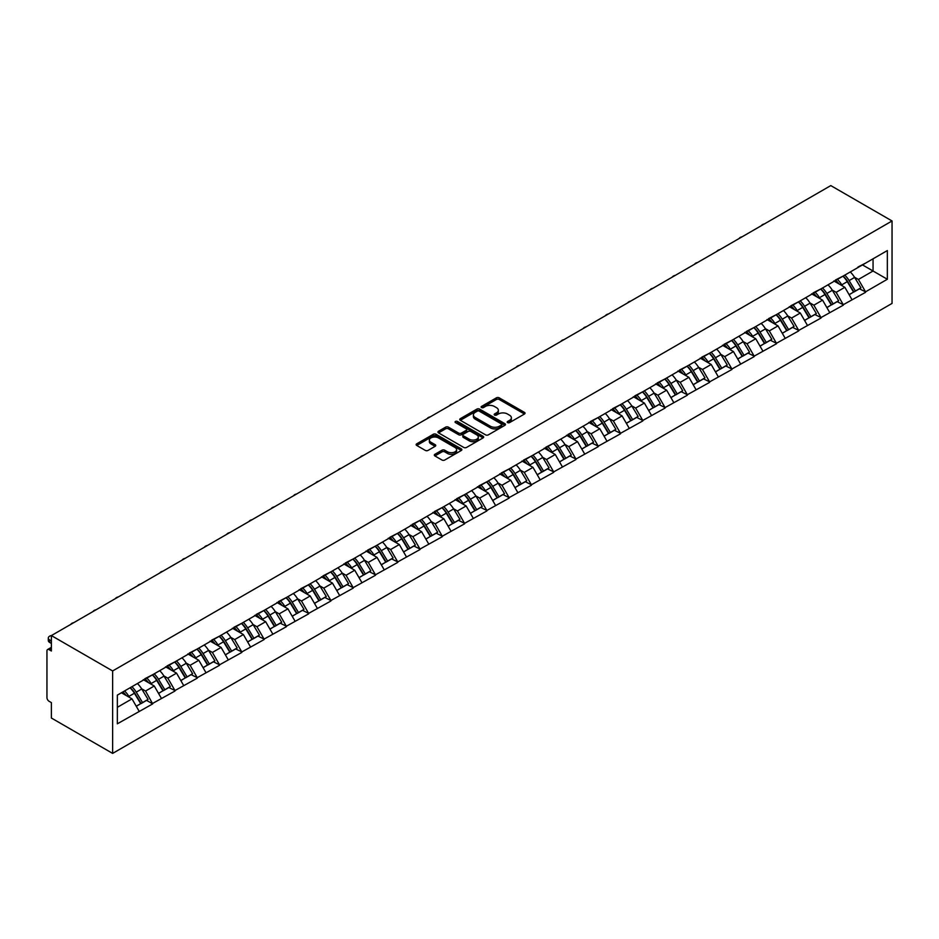<?xml version="1.0" encoding="UTF-8"?>
<svg xmlns="http://www.w3.org/2000/svg" width="939" height="939" viewBox="0 0 939 939"><rect width="100%" height="100%" fill="white"/><g stroke="black" fill="none" stroke-linecap="round" stroke-linejoin="round"><path stroke-width="1.41" d="M507.6 422.609A1.385 0.798 0 0 0 509.56 422.609L524.455 414.017A1.984 1.15 0 0 0 525.03 413.207A1.984 1.15 0 0 0 524.455 412.397L499.219 397.831A1.984 1.15 0 0 0 496.414 397.831L481.531 406.423A1.385 0.798 0 0 0 483.491 407.561L485.416 406.446A6.338 3.662 0 0 1 494.384 406.446L496.485 407.655A6.338 3.662 0 0 1 498.351 410.249A6.338 3.662 0 0 1 496.485 412.843L494.56 413.958A1.385 0.798 0 0 0 496.52 415.085L498.456 413.97A6.338 3.662 0 0 1 507.424 413.97L509.525 415.191A6.338 3.662 0 0 1 511.379 417.773A6.338 3.662 0 0 1 509.525 420.367L507.6 421.482A1.385 0.798 0 0 0 507.6 422.609L507.6 421.482M434.886 454.312A1.984 1.15 0 0 0 434.299 455.122A1.984 1.15 0 0 0 434.886 455.931L441.964 460.016A1.984 1.15 0 0 0 444.769 460.016L461.307 450.474A1.984 1.15 0 0 0 461.882 449.664A1.984 1.15 0 0 0 461.307 448.854L436.072 434.288A1.984 1.15 0 0 0 433.266 434.288L416.728 443.83A1.984 1.15 0 0 0 416.153 444.64A1.984 1.15 0 0 0 416.728 445.45L425.285 450.391A1.984 1.15 0 0 0 428.09 450.391L435.168 446.307A1.984 1.15 0 0 0 435.743 445.497A1.984 1.15 0 0 0 435.168 444.687L430.919 442.234A5.305 3.063 0 0 1 429.369 440.074A5.305 3.063 0 0 1 432.644 437.245A5.305 3.063 0 0 1 438.419 437.903L455.028 447.492A5.305 3.063 0 0 1 456.589 449.664A5.305 3.063 0 0 1 453.314 452.492A5.305 3.063 0 0 1 447.539 451.823L444.769 450.227A1.984 1.15 0 0 0 441.964 450.227L434.886 454.312L434.886 455.931M51.375 635.586L830.792 185.593L892.05 220.97L112.633 670.951L51.375 635.586L51.375 651.009L49.086 649.682A3.028 1.749 -120 0 0 47.572 649.53A3.028 1.749 -120 0 0 46.95 650.927L46.95 697.583A3.028 1.749 -120 0 0 49.086 701.292L51.375 702.618L51.375 718.03L112.633 753.407L112.633 670.951M485.557 434.851A1.984 1.15 0 0 0 488.362 434.851L504.9 425.308A1.984 1.15 0 0 0 505.475 424.498A1.984 1.15 0 0 0 504.9 423.689L479.665 409.122A1.984 1.15 0 0 0 476.859 409.122L460.321 418.665A1.984 1.15 0 0 0 459.746 419.475A1.984 1.15 0 0 0 460.321 420.285L485.557 434.851M456.049 422.914A1.385 0.798 0 0 1 457.446 423.102L457.446 421.458L483.104 436.271A1.984 1.15 0 0 1 483.679 437.081A1.984 1.15 0 0 1 483.104 437.891L466.566 447.434A1.984 1.15 0 0 1 463.76 447.434L438.525 432.867L438.525 431.247A1.984 1.15 0 0 0 437.95 432.057A1.984 1.15 0 0 0 438.525 432.867M438.525 431.247L445.602 427.163A1.984 1.15 0 0 1 448.408 427.163L458.643 433.067A1.984 1.15 0 0 0 461.448 433.067L466.143 430.355A1.984 1.15 0 0 0 466.718 429.546A1.984 1.15 0 0 0 466.143 428.747L455.485 422.597A1.385 0.798 0 0 1 457.446 421.458M112.633 753.407L892.05 303.414L892.05 220.97M130.157 687.724A13.533 7.817 -120 0 1 134.793 693.135L141.096 703.546L146.59 700.377L152.693 703.898L145.557 691.034L141.601 688.745M152.693 703.898L117.352 723.805L117.352 695.118L887.343 250.56L887.343 279.259L865.558 291.829L858.422 279.458L854.467 277.181M843.022 276.148A13.533 7.817 -120 0 1 847.659 281.559L853.962 291.982L859.455 288.801L865.558 291.829M865.558 292.322L843.281 304.694L836.144 292.322L832.189 290.045M820.745 289.012A13.533 7.817 -120 0 1 825.381 294.423L831.684 304.835L837.189 301.665L843.281 304.694M843.281 305.187L821.003 317.558L813.867 305.187L809.911 302.898M798.467 301.877A13.533 7.817 -120 0 1 803.103 307.288L809.406 317.699L814.911 314.53L821.003 317.558M821.003 318.051L798.725 330.411L791.589 318.051L787.633 315.762M776.189 314.729A13.533 7.817 -120 0 1 780.825 320.152L787.128 330.563L792.633 327.382L798.725 330.411M798.725 330.904L776.447 343.275L769.311 330.904L765.355 328.627M753.911 327.594A13.533 7.817 -120 0 1 758.548 333.016L764.851 343.428L770.356 340.247L776.447 343.275M776.447 343.768L754.17 356.139L747.033 343.768L743.078 341.491M731.634 340.458A13.533 7.817 -120 0 1 736.27 345.869L742.573 356.28L748.078 353.111L754.17 356.139M754.17 356.632L731.904 369.004L724.755 356.632L720.8 354.343M709.368 353.322A13.533 7.817 -120 0 1 713.992 358.733L720.295 369.144L725.8 365.975L731.904 369.004M731.904 369.497L709.626 381.856L702.478 369.497L698.522 367.208M687.09 366.175A13.533 7.817 -120 0 1 691.714 371.598L698.029 382.009L703.522 378.828L709.626 381.856M709.626 382.361L687.348 394.72L680.2 382.349L676.244 380.072M664.812 379.039A13.533 7.817 -120 0 1 669.437 384.462L675.751 394.873L681.245 391.692L687.348 394.72M687.348 395.213L665.07 407.585L657.922 395.213L653.967 392.936M642.534 391.903A13.533 7.817 -120 0 1 647.159 397.314L653.474 407.726L658.967 404.556L665.07 407.585M665.07 408.078L642.792 420.449L635.644 408.078L631.689 405.789M620.256 404.768A13.533 7.817 -120 0 1 624.881 410.179L631.196 420.59L636.689 417.421L642.792 420.449M642.792 420.942L620.515 433.302L613.378 420.942L609.423 418.653M597.979 417.62A13.533 7.817 -120 0 1 602.603 423.043L608.918 433.454L614.411 430.285L620.515 433.302M620.515 433.806L598.237 446.166L591.101 433.806L587.145 431.517M575.701 430.485A13.533 7.817 -120 0 1 580.337 435.907L586.64 446.318L592.133 443.138L598.237 446.166M598.237 446.659L575.959 459.03L568.823 446.659L564.867 444.382M553.423 443.349A13.533 7.817 -120 0 1 558.059 448.76L564.362 459.171L569.856 456.002L575.959 459.03M575.959 459.523L553.681 471.894L546.545 459.523L542.589 457.246M531.145 456.213A13.533 7.817 -120 0 1 535.782 461.624L542.085 472.035L547.578 468.866L553.681 471.894M553.681 472.387L531.404 484.747L524.267 472.387L520.312 470.099M508.868 469.077A13.533 7.817 -120 0 1 513.504 474.488L519.807 484.9L525.3 481.73L531.404 484.747M531.404 485.252L509.126 497.611L501.989 485.252L498.034 482.963M486.59 481.93A13.533 7.817 -120 0 1 491.226 487.353L497.529 497.764L503.022 494.583L509.126 497.611M509.126 498.104L486.848 510.476L479.712 498.104L475.756 495.827M464.312 494.794A13.533 7.817 -120 0 1 468.948 500.205L475.251 510.628L480.756 507.447L486.848 510.476M486.848 510.969L464.57 523.34L457.434 510.969L453.478 508.692M442.034 507.659A13.533 7.817 -120 0 1 446.671 513.07L452.974 523.481L458.478 520.312L464.57 523.34M464.57 523.833L442.292 536.204L435.156 523.833L431.201 521.544M419.756 520.523A13.533 7.817 -120 0 1 424.393 525.934L430.696 536.345L436.201 533.176L442.292 536.204M442.292 536.697L420.015 549.057L412.878 536.697L408.923 534.408M397.479 533.375A13.533 7.817 -120 0 1 402.115 538.798L408.418 549.209L413.923 546.029L420.015 549.057M420.015 549.55L397.737 561.921L390.601 549.55L386.645 547.273M375.201 546.24A13.533 7.817 -120 0 1 379.837 551.663L386.14 562.074L391.645 558.893L397.737 561.921M397.737 562.414L375.471 574.785L368.323 562.414L364.367 560.137M352.935 559.104A13.533 7.817 -120 0 1 357.559 564.515L363.863 574.926L369.367 571.757L375.471 574.785M375.471 575.278L353.193 587.65L346.045 575.278L342.089 572.99M330.657 571.968A13.533 7.817 -120 0 1 335.282 577.379L341.585 587.791L347.09 584.621L353.193 587.65M353.193 588.143L330.915 600.502L323.767 588.143L319.812 585.854M308.379 584.821A13.533 7.817 -120 0 1 313.004 590.244L319.319 600.655L324.812 597.474L330.915 600.502M330.915 601.007L308.638 613.367L301.489 600.995L297.534 598.718M286.102 597.685A13.533 7.817 -120 0 1 290.726 603.108L297.041 613.519L302.534 610.338L308.638 613.367M308.638 613.86L286.36 626.231L279.212 613.86L275.256 611.582M263.824 610.55A13.533 7.817 -120 0 1 268.448 615.961L274.763 626.372L280.256 623.203L286.36 626.231M286.36 626.724L264.082 639.095L256.946 626.724L252.978 624.435M241.546 623.414A13.533 7.817 -120 0 1 246.171 628.825L252.485 639.236L257.979 636.067L264.082 639.095M264.082 639.588L241.804 651.948L234.668 639.588L230.712 637.299M219.268 636.266A13.533 7.817 -120 0 1 223.905 641.689L230.208 652.1L235.701 648.931L241.804 651.948M241.804 652.452L219.526 664.812L212.39 652.452L208.435 650.164M196.99 649.131A13.533 7.817 -120 0 1 201.627 654.553L207.93 664.965L213.423 661.784L219.526 664.812M219.526 665.305L197.249 677.676L190.112 665.305L186.157 663.028M174.713 661.995A13.533 7.817 -120 0 1 179.349 667.406L185.652 677.817L191.145 674.648L197.249 677.676M197.249 678.169L174.971 690.541L167.835 678.169L163.879 675.892M152.435 674.859A13.533 7.817 -120 0 1 157.071 680.27L163.374 690.681L168.867 687.512L174.971 690.541M174.971 691.034L152.693 703.393M145.122 678.58L152.693 674.707M145.557 691.034L154.266 685.998L143.268 679.66M161.402 698.37L154.266 685.998M167.4 665.716L174.971 661.842M167.835 678.169L176.544 673.146L165.546 666.796M183.68 685.505L176.544 673.146M189.678 652.863L197.249 648.99M190.112 665.305L198.822 660.281L187.823 653.931M205.958 672.641L198.822 660.281M211.956 639.999L219.526 636.126M212.39 652.452L221.099 647.417L210.101 641.067M228.236 659.788L221.099 647.417M234.234 627.135L241.804 623.261M234.668 639.588L243.377 634.553L232.379 628.203M250.513 646.924L243.377 634.553M256.511 614.27L264.082 610.397M256.946 626.724L265.655 621.7L254.657 615.35M272.791 634.06L265.655 621.7M278.789 601.418L286.36 597.533M279.212 613.86L287.933 608.836L276.935 602.486M295.069 621.195L287.933 608.836M301.067 588.553L308.638 584.68M301.489 600.995L310.21 595.972L299.212 589.622M317.347 608.343L310.21 595.972M323.345 575.689L330.915 571.816M323.767 588.143L332.476 583.107L321.49 576.757M339.625 595.479L332.476 583.107M345.622 562.825L353.193 558.951M346.045 575.278L354.754 570.243L343.768 563.905M361.902 582.614L354.754 570.243M367.9 549.972L375.471 546.087M368.323 562.414L377.032 557.39L366.046 551.04M384.18 569.75L377.032 557.39M390.178 537.108L397.737 533.235M390.601 549.55L399.31 544.526L388.312 538.176M406.458 556.897L399.31 544.526M412.456 524.244L420.015 520.37M412.878 536.697L421.588 531.662L410.589 525.312M428.736 544.033L421.588 531.662M434.734 511.379L442.292 507.506M435.156 523.833L443.865 518.798L432.867 512.459M451.002 531.169L443.865 518.798M457 498.515L464.57 494.642M457.434 510.969L466.143 505.945L455.145 499.595M473.279 518.305L466.143 505.945M479.277 485.663L486.848 481.789M479.712 498.104L488.421 493.081L477.423 486.731M495.557 505.452L488.421 493.081M501.555 472.798L509.126 468.925M501.989 485.252L510.699 480.216L499.701 473.866M517.835 492.588L510.699 480.216M523.833 459.934L531.404 456.061M524.267 472.387L532.976 467.352L521.978 461.014M540.113 479.723L532.976 467.352M546.111 447.07L553.681 443.196M546.545 459.523L555.254 454.499L544.256 448.149M562.391 466.859L555.254 454.499M568.388 434.217L575.959 430.344M568.823 446.659L577.532 441.635L566.534 435.285M584.668 453.995L577.532 441.635M590.666 421.353L598.237 417.479M591.101 433.806L599.81 428.771L588.812 422.421M606.946 441.142L599.81 428.771M612.944 408.488L620.515 404.615M613.378 420.942L622.088 415.907L611.089 409.557M629.224 428.278L622.088 415.907M635.222 395.624L642.792 391.751M635.644 408.078L644.365 403.054L633.367 396.704M651.502 415.414L644.365 403.054M657.5 382.772L665.07 378.887M657.922 395.213L666.643 390.19L655.645 383.84M673.779 402.549L666.643 390.19M679.777 369.907L687.348 366.034M680.2 382.349L688.909 377.325L677.923 370.975M696.057 389.697L688.909 377.325M702.055 357.043L709.626 353.17M702.478 369.497L711.187 364.461L700.201 358.111M718.335 376.832L711.187 364.461M724.333 344.179L731.904 340.305M724.755 356.632L733.465 351.597L722.478 345.259M740.613 363.968L733.465 351.597M746.611 331.326L754.17 327.441M747.033 343.768L755.742 338.744L744.744 332.394M762.891 351.104L755.742 338.744M768.888 318.462L776.447 314.588M769.311 330.904L778.02 325.88L767.022 319.53M785.168 338.251L778.02 325.88M791.166 305.598L798.725 301.724M791.589 318.051L800.298 313.016L789.3 306.666M807.434 325.387L800.298 313.016M813.432 292.733L821.003 288.86M813.867 305.187L822.576 300.151L811.578 293.813M829.712 312.523L822.576 300.151M835.71 279.869L843.281 275.996M836.144 292.322L844.854 287.299L833.855 280.949M851.99 299.658L844.854 287.299M857.988 267.016L865.558 263.143M858.422 279.458L873.059 271.007L873.059 258.812L887.343 250.56M862.495 264.915L887.343 279.259M117.352 707.313L131.988 698.862L121.424 692.759M139.125 711.234L131.988 698.862M847.342 281.806L848.046 282.216M825.064 294.67L825.768 295.081M802.786 307.534L803.491 307.933M780.509 320.387L781.225 320.798M758.231 333.251L758.947 333.662M735.953 346.115L736.669 346.526M713.675 358.98L714.391 359.379M691.409 371.832L692.113 372.243M669.131 384.697L669.836 385.107M646.854 397.561L647.558 397.972M624.576 410.425L625.28 410.836M602.298 423.289L603.002 423.689M580.02 436.142L580.725 436.553M557.743 449.006L558.447 449.417M535.465 461.871L536.169 462.281M513.187 474.735L513.891 475.134M490.909 487.587L491.613 487.998M468.631 500.452L469.336 500.863M446.354 513.316L447.058 513.727M424.076 526.18L424.792 526.579M401.798 539.033L402.514 539.444M379.52 551.897L380.236 552.308M357.243 564.762L357.959 565.172M334.977 577.626L335.681 578.025M312.699 590.478L313.403 590.889M290.421 603.343L291.125 603.754M268.143 616.207L268.847 616.618M245.865 629.071L246.57 629.482M223.588 641.936L224.292 642.335M201.31 654.788L202.014 655.199M179.032 667.652L179.736 668.063M156.754 680.517L157.459 680.928M134.477 693.381L135.181 693.78M508.152 422.808L509.525 422.01A6.338 3.662 0 0 0 511.379 419.428L511.379 417.773M498.351 410.249L498.351 411.904A6.338 3.662 0 0 1 496.485 414.486L495.111 415.284M524.455 412.397L524.455 414.017L499.219 399.474A1.984 1.15 0 0 0 496.414 399.474L482.083 407.761M504.9 423.689L504.9 425.308L479.665 410.766A1.984 1.15 0 0 0 476.859 410.766L460.356 420.296M501.391 425.062A1.385 0.798 0 0 0 501.391 423.923L479.242 411.141A1.385 0.798 0 0 0 477.282 411.141L475.251 412.315A6.338 3.662 0 0 0 473.397 414.909A6.338 3.662 0 0 0 475.251 417.491L490.393 426.236A6.338 3.662 0 0 0 499.36 426.236L501.391 425.062L501.391 426.705A1.385 0.798 0 0 0 501.802 426.142L501.802 424.498M473.397 414.909L473.397 416.552A6.338 3.662 0 0 0 475.251 419.146L475.251 417.491M501.391 426.705L499.36 427.879A6.338 3.662 0 0 1 490.393 427.879L475.251 419.146M438.56 432.879L445.602 428.818L445.602 427.163M466.718 429.546L466.718 431.201A1.984 1.15 0 0 1 466.143 432.01L461.448 434.722A1.984 1.15 0 0 1 458.643 434.722L448.408 428.818A1.984 1.15 0 0 0 445.602 428.818M457.446 423.102L483.08 437.903M469.265 439.206A5.305 3.063 0 0 0 475.04 439.863A5.305 3.063 0 0 0 478.315 437.034A5.305 3.063 0 0 0 476.754 434.874L470.909 431.494A1.984 1.15 0 0 0 468.103 431.494L463.408 434.205A1.984 1.15 0 0 0 462.833 435.015A1.984 1.15 0 0 0 463.408 435.825L469.265 439.206L469.265 440.849A5.305 3.063 0 0 0 475.04 441.518A5.305 3.063 0 0 0 478.315 438.689L478.315 437.034M462.833 435.015L462.833 436.658A1.984 1.15 0 0 0 463.408 437.468L463.408 435.825M469.265 440.849L463.408 437.468M456.589 449.664L456.589 451.307A5.305 3.063 0 0 1 453.314 454.136A5.305 3.063 0 0 1 447.539 453.478L444.769 451.882A1.984 1.15 0 0 0 441.964 451.882L434.91 455.943M429.369 440.074L429.369 441.717A5.305 3.063 0 0 0 430.919 443.889L430.919 442.234M435.133 446.318L430.919 443.889M461.307 448.854L461.307 450.474L436.072 435.931A1.984 1.15 0 0 0 433.266 435.931L416.763 445.473M764.369 223.94A4.648 2.676 0 0 0 761.4 225.665M850.276 271.97A16.562 9.566 60 0 1 854.607 277.416L849.114 280.597A16.562 9.566 -120 0 0 844.771 275.139M849.114 280.597L855.417 291.008L860.922 287.839L854.607 277.416M853.962 291.982L855.417 291.008M859.455 288.801L860.922 287.839M835.311 280.115A13.533 7.817 60 0 1 839.043 283.942M837.424 279.388A16.562 9.566 60 0 1 841.767 284.846L842.389 285.867M849.161 294.752L853.563 292.076L847.26 281.665A16.562 9.566 -120 0 0 842.917 276.207M853.563 292.076L849.102 294.658M742.092 236.804A4.648 2.676 0 0 0 739.122 238.518M827.998 284.822A16.562 9.566 60 0 1 832.341 290.28L826.836 293.461A16.562 9.566 -120 0 0 822.494 288.003M826.836 293.461L833.139 303.872L838.644 300.691L832.341 290.28M831.684 304.835L833.139 303.872M837.189 301.665L838.644 300.691M813.033 292.968A13.533 7.817 60 0 1 816.766 296.794M815.146 292.24A16.562 9.566 60 0 1 819.489 297.698L820.111 298.731M826.883 307.616L831.285 304.94L824.982 294.529A16.562 9.566 -120 0 0 820.639 289.071M831.285 304.94L826.825 307.523M719.814 249.668A4.648 2.676 0 0 0 716.844 251.382M805.721 297.686A16.562 9.566 60 0 1 810.064 303.144L804.559 306.314A16.562 9.566 -120 0 0 800.216 300.856M804.559 306.314L810.862 316.736L816.367 313.556L810.064 303.144M809.406 317.699L810.862 316.736M814.911 314.53L816.367 313.556M790.755 305.832A13.533 7.817 60 0 1 794.488 309.659M792.868 305.105A16.562 9.566 60 0 1 797.211 310.563L797.833 311.595M804.606 320.469L809.007 317.805L802.704 307.393A16.562 9.566 -120 0 0 798.361 301.935M809.007 317.805L804.547 320.375M697.548 262.521A4.648 2.676 0 0 0 694.567 264.246M783.443 310.551A16.562 9.566 60 0 1 787.786 316.009L782.281 319.178A16.562 9.566 -120 0 0 777.95 313.72M782.281 319.178L788.596 329.589L794.089 326.42L787.786 316.009M787.128 330.563L788.596 329.589M792.633 327.382L794.089 326.42M768.478 318.697A13.533 7.817 60 0 1 772.21 322.523M770.59 317.969A16.562 9.566 60 0 1 774.933 323.427L775.555 324.448M782.328 333.333L786.729 330.669L780.426 320.258A16.562 9.566 -120 0 0 776.084 314.8M786.729 330.669L782.269 333.239M675.27 275.385A4.648 2.676 0 0 0 672.289 277.111M761.165 323.415A16.562 9.566 60 0 1 765.508 328.873L760.003 332.042A16.562 9.566 -120 0 0 755.672 326.584M760.003 332.042L766.318 342.453L771.811 339.284L765.508 328.873M764.851 343.428L766.318 342.453M770.356 340.247L771.811 339.284M746.2 331.561A13.533 7.817 60 0 1 749.932 335.387M748.313 330.833A16.562 9.566 60 0 1 752.655 336.291L753.278 337.312M760.05 346.198L764.452 343.521L758.149 333.11A16.562 9.566 -120 0 0 753.806 327.652M764.452 343.521L759.991 346.104M652.992 288.25A4.648 2.676 0 0 0 650.011 289.963M738.887 336.268A16.562 9.566 60 0 1 743.23 341.726L737.725 344.906A16.562 9.566 -120 0 0 733.394 339.449M737.725 344.906L744.04 355.318L749.533 352.137L743.23 341.726M742.573 356.28L744.04 355.318M748.078 353.111L749.533 352.137M723.922 344.413A13.533 7.817 60 0 1 727.655 348.24M726.035 343.697A16.562 9.566 60 0 1 730.378 349.144L731 350.177M737.772 359.062L742.174 356.386L735.871 345.975A16.562 9.566 -120 0 0 731.528 340.517M742.174 356.386L737.714 358.968M630.715 301.114A4.648 2.676 0 0 0 627.733 302.828M716.61 349.132A16.562 9.566 60 0 1 720.952 354.59L715.448 357.759A16.562 9.566 -120 0 0 711.116 352.313M715.448 357.759L721.762 368.182L727.256 365.001L720.952 354.59M720.295 369.144L721.762 368.182M725.8 365.975L727.256 365.001M701.644 357.278A13.533 7.817 60 0 1 705.377 361.104M703.757 356.55A16.562 9.566 60 0 1 708.1 362.008L708.722 363.041M715.495 371.914L719.908 369.25L713.593 358.839A16.562 9.566 -120 0 0 709.262 353.381M719.908 369.25L715.436 371.821M608.437 313.966A4.648 2.676 0 0 0 605.455 315.692M694.332 361.996A16.562 9.566 60 0 1 698.675 367.454L693.182 370.623A16.562 9.566 -120 0 0 688.839 365.165M693.182 370.623L699.485 381.034L704.978 377.865L698.675 367.454M698.029 382.009L699.485 381.034M703.522 378.828L704.978 377.865M679.366 370.142A13.533 7.817 60 0 1 683.099 373.968M681.479 369.414A16.562 9.566 60 0 1 685.822 374.872L686.444 375.893M693.217 384.779L697.63 382.114L691.315 371.703A16.562 9.566 -120 0 0 686.984 366.245M697.63 382.114L693.17 384.685M586.159 326.831A4.648 2.676 0 0 0 583.178 328.556M672.054 374.861A16.562 9.566 60 0 1 676.397 380.318L670.904 383.488A16.562 9.566 -120 0 0 666.561 378.03M670.904 383.488L677.207 393.899L682.7 390.73L676.397 380.318M675.751 394.873L677.207 393.899M681.245 391.692L682.7 390.73M657.089 383.006A13.533 7.817 60 0 1 660.821 386.833M659.201 382.279A16.562 9.566 60 0 1 663.544 387.737L664.166 388.758M670.939 397.643L675.352 394.967L669.038 384.556A16.562 9.566 -120 0 0 664.706 379.098M675.352 394.967L670.892 397.549M563.881 339.695A4.648 2.676 0 0 0 560.9 341.409M649.776 387.713A16.562 9.566 60 0 1 654.119 393.171L648.626 396.352A16.562 9.566 -120 0 0 644.283 390.894M648.626 396.352L654.929 406.763L660.422 403.582L654.119 393.171M653.474 407.726L654.929 406.763M658.967 404.556L660.422 403.582M634.811 395.859A13.533 7.817 60 0 1 638.543 399.697M636.924 395.143A16.562 9.566 60 0 1 641.267 400.601L641.889 401.622M648.661 410.507L653.075 407.831L646.76 397.42A16.562 9.566 -120 0 0 642.429 391.962M653.075 407.831L648.614 410.413M541.603 352.559A4.648 2.676 0 0 0 538.622 354.273M627.498 400.577A16.562 9.566 60 0 1 631.841 406.035L626.348 409.216A16.562 9.566 -120 0 0 622.005 403.758M626.348 409.216L632.651 419.627L638.144 416.447L631.841 406.035M631.196 420.59L632.651 419.627M636.689 417.421L638.144 416.447M612.533 408.723A13.533 7.817 60 0 1 616.266 412.55M614.646 407.996A16.562 9.566 60 0 1 618.989 413.453L619.611 414.486M626.383 423.372L630.797 420.695L624.494 410.284A16.562 9.566 -120 0 0 620.151 404.826M630.797 420.695L626.336 423.266M519.326 365.424A4.648 2.676 0 0 0 516.344 367.137M605.221 413.442A16.562 9.566 60 0 1 609.564 418.9L604.07 422.069A16.562 9.566 -120 0 0 599.728 416.611M604.07 422.069L610.373 432.48L615.867 429.311L609.564 418.9M608.918 433.454L610.373 432.48M614.411 430.285L615.867 429.311M590.255 421.588A13.533 7.817 60 0 1 593.988 425.414M592.368 420.86A16.562 9.566 60 0 1 596.711 426.318L597.333 427.351M604.106 436.224L608.519 433.56L602.216 423.149A16.562 9.566 -120 0 0 597.873 417.691M608.519 433.56L604.059 436.13M497.048 378.276A4.648 2.676 0 0 0 494.078 380.002M582.943 426.306A16.562 9.566 60 0 1 587.286 431.764L581.793 434.933A16.562 9.566 -120 0 0 577.45 429.475M581.793 434.933L588.096 445.344L593.589 442.175L587.286 431.764M586.64 446.318L588.096 445.344M592.133 443.138L593.589 442.175M567.978 434.452A13.533 7.817 60 0 1 571.71 438.278M570.102 433.724A16.562 9.566 60 0 1 574.433 439.182L575.055 440.203M581.84 449.088L586.241 446.412L579.938 436.001A16.562 9.566 -120 0 0 575.595 430.543M586.241 446.412L581.781 448.995M474.77 391.14A4.648 2.676 0 0 0 471.801 392.854M560.677 439.159A16.562 9.566 60 0 1 565.008 444.617L559.515 447.797A16.562 9.566 -120 0 0 555.172 442.339M559.515 447.797L565.818 458.209L571.323 455.028L565.008 444.617M564.362 459.171L565.818 458.209M569.856 456.002L571.323 455.028M545.7 447.304A13.533 7.817 60 0 1 549.432 451.143M547.824 446.588A16.562 9.566 60 0 1 552.155 452.046L552.778 453.068M559.562 461.953L563.963 459.277L557.66 448.865A16.562 9.566 -120 0 0 553.317 443.408M563.963 459.277L559.503 461.859M452.492 404.005A4.648 2.676 0 0 0 449.523 405.718M538.399 452.023A16.562 9.566 60 0 1 542.73 457.481L537.237 460.662A16.562 9.566 -120 0 0 532.894 455.204M537.237 460.662L543.54 471.073L549.045 467.892L542.73 457.481M542.085 472.035L543.54 471.073M547.578 468.866L549.045 467.892M523.434 460.169A13.533 7.817 60 0 1 527.166 463.995M525.547 459.441A16.562 9.566 60 0 1 529.878 464.899L530.5 465.932M537.284 474.817L541.686 472.141L535.383 461.73A16.562 9.566 -120 0 0 531.04 456.272M541.686 472.141L537.225 474.711M430.215 416.869A4.648 2.676 0 0 0 427.245 418.583M516.121 464.887A16.562 9.566 60 0 1 520.452 470.345L514.959 473.514A16.562 9.566 -120 0 0 510.616 468.056M514.959 473.514L521.262 483.925L526.767 480.756L520.452 470.345M519.807 484.9L521.262 483.925M525.3 481.73L526.767 480.756M501.156 473.033A13.533 7.817 60 0 1 504.889 476.859M503.269 472.305A16.562 9.566 60 0 1 507.6 477.763L508.222 478.796M515.006 487.67L519.408 485.005L513.105 474.594A16.562 9.566 -120 0 0 508.762 469.136M519.408 485.005L514.948 487.576M407.937 429.722A4.648 2.676 0 0 0 404.967 431.447M493.844 477.751A16.562 9.566 60 0 1 498.175 483.209L492.682 486.379A16.562 9.566 -120 0 0 488.339 480.921M492.682 486.379L498.985 496.79L504.489 493.621L498.175 483.209M497.529 497.764L498.985 496.79M503.022 494.583L504.489 493.621M478.878 485.897A13.533 7.817 60 0 1 482.611 489.724M480.991 485.17A16.562 9.566 60 0 1 485.334 490.628L485.944 491.649M492.729 500.534L497.13 497.87L490.827 487.447A16.562 9.566 -120 0 0 486.484 481.989M497.13 497.87L492.67 500.44M385.659 442.586A4.648 2.676 0 0 0 382.689 444.311M471.566 490.616A16.562 9.566 60 0 1 475.909 496.062L470.404 499.243A16.562 9.566 -120 0 0 466.061 493.785M470.404 499.243L476.707 509.654L482.212 506.485L475.909 496.062M475.251 510.628L476.707 509.654M480.756 507.447L482.212 506.485M456.6 498.762A13.533 7.817 60 0 1 460.333 502.588M458.713 498.034A16.562 9.566 60 0 1 463.056 503.492L463.678 504.513M470.451 513.398L474.852 510.722L468.549 500.311A16.562 9.566 -120 0 0 464.206 494.853M474.852 510.722L470.392 513.304M363.381 455.45A4.648 2.676 0 0 0 360.412 457.164M449.288 503.468A16.562 9.566 60 0 1 453.631 508.926L448.126 512.107A16.562 9.566 -120 0 0 443.783 506.649M448.126 512.107L454.429 522.518L459.934 519.337L453.631 508.926M452.974 523.481L454.429 522.518M458.478 520.312L459.934 519.337M434.323 511.614A13.533 7.817 60 0 1 438.055 515.441M436.435 510.886A16.562 9.566 60 0 1 440.778 516.344L441.4 517.377M448.173 526.263L452.575 523.586L446.271 513.175A16.562 9.566 -120 0 0 441.929 507.717M452.575 523.586L448.114 526.169M341.115 468.315A4.648 2.676 0 0 0 338.134 470.028M427.01 516.333A16.562 9.566 60 0 1 431.353 521.791L425.848 524.96A16.562 9.566 -120 0 0 421.517 519.502M425.848 524.96L432.163 535.383L437.656 532.202L431.353 521.791M430.696 536.345L432.163 535.383M436.201 533.176L437.656 532.202M412.045 524.478A13.533 7.817 60 0 1 415.777 528.305M414.158 523.751A16.562 9.566 60 0 1 418.501 529.209L419.123 530.242M425.895 539.115L430.297 536.451L423.994 526.04A16.562 9.566 -120 0 0 419.651 520.582M430.297 536.451L425.837 539.021M318.837 481.167A4.648 2.676 0 0 0 315.856 482.892M404.732 529.197A16.562 9.566 60 0 1 409.075 534.655L403.57 537.824A16.562 9.566 -120 0 0 399.239 532.366M403.57 537.824L409.885 548.235L415.378 545.066L409.075 534.655M408.418 549.209L409.885 548.235M413.923 546.029L415.378 545.066M389.767 537.343A13.533 7.817 60 0 1 393.5 541.169M391.88 536.615A16.562 9.566 60 0 1 396.223 542.073L396.845 543.094M403.617 551.979L408.019 549.315L401.716 538.904A16.562 9.566 -120 0 0 397.373 533.446M408.019 549.315L403.559 551.886M296.56 494.031A4.648 2.676 0 0 0 293.578 495.757M382.455 542.061A16.562 9.566 60 0 1 386.798 547.519L381.293 550.688A16.562 9.566 -120 0 0 376.962 545.23M381.293 550.688L387.607 561.099L393.101 557.93L386.798 547.519M386.14 562.074L387.607 561.099M391.645 558.893L393.101 557.93M367.489 550.207A13.533 7.817 60 0 1 371.222 554.033M369.602 549.479A16.562 9.566 60 0 1 373.945 554.937L374.567 555.958M381.34 564.844L385.741 562.168L379.438 551.756A16.562 9.566 -120 0 0 375.095 546.298M385.741 562.168L381.281 564.75M274.282 506.896A4.648 2.676 0 0 0 271.301 508.609M360.177 554.914A16.562 9.566 60 0 1 364.52 560.372L359.015 563.553A16.562 9.566 -120 0 0 354.684 558.095M359.015 563.553L365.33 573.964L370.823 570.783L364.52 560.372M363.863 574.926L365.33 573.964M369.367 571.757L370.823 570.783M345.212 563.06A13.533 7.817 60 0 1 348.944 566.886M347.324 562.344A16.562 9.566 60 0 1 351.667 567.79L352.289 568.823M359.062 577.708L363.475 575.032L357.16 564.621A16.562 9.566 -120 0 0 352.829 559.163M363.475 575.032L359.003 577.614M252.004 519.76A4.648 2.676 0 0 0 249.023 521.474M337.899 567.778A16.562 9.566 60 0 1 342.242 573.236L336.749 576.405A16.562 9.566 -120 0 0 332.406 570.959M336.749 576.405L343.052 586.828L348.545 583.647L342.242 573.236M341.585 587.791L343.052 586.828M347.09 584.621L348.545 583.647M322.934 575.924A13.533 7.817 60 0 1 326.666 579.75M325.047 575.196A16.562 9.566 60 0 1 329.389 580.654L330.012 581.687M336.784 590.561L341.197 587.896L334.883 577.485A16.562 9.566 -120 0 0 330.551 572.027M341.197 587.896L336.737 590.467M229.726 532.613A4.648 2.676 0 0 0 226.745 534.338M315.621 580.642A16.562 9.566 60 0 1 319.964 586.1L314.471 589.269A16.562 9.566 -120 0 0 310.128 583.812M314.471 589.269L320.774 599.681L326.267 596.511L319.964 586.1M319.319 600.655L320.774 599.681M324.812 597.474L326.267 596.511M300.656 588.788A13.533 7.817 60 0 1 304.389 592.615M302.769 588.06A16.562 9.566 60 0 1 307.112 593.518L307.734 594.54M314.506 603.425L318.92 600.76L312.605 590.349A16.562 9.566 -120 0 0 308.274 584.891M318.92 600.76L314.459 603.331M207.449 545.477A4.648 2.676 0 0 0 204.467 547.202M293.344 593.507A16.562 9.566 60 0 1 297.686 598.965L292.193 602.134A16.562 9.566 -120 0 0 287.85 596.676M292.193 602.134L298.496 612.545L303.99 609.376L297.686 598.965M297.041 613.519L298.496 612.545M302.534 610.338L303.99 609.376M278.378 601.653A13.533 7.817 60 0 1 282.111 605.479M280.491 600.925A16.562 9.566 60 0 1 284.834 606.383L285.456 607.404M292.229 616.289L296.642 613.613L290.327 603.202A16.562 9.566 -120 0 0 285.996 597.744M296.642 613.613L292.182 616.195M185.171 558.341A4.648 2.676 0 0 0 182.189 560.055M271.066 606.359A16.562 9.566 60 0 1 275.409 611.817L269.916 614.998A16.562 9.566 -120 0 0 265.573 609.54M269.916 614.998L276.219 625.409L281.712 622.228L275.409 611.817M274.763 626.372L276.219 625.409M280.256 623.203L281.712 622.228M256.101 614.505A13.533 7.817 60 0 1 259.833 618.343M258.213 613.789A16.562 9.566 60 0 1 262.556 619.247L263.178 620.268M269.951 629.153L274.364 626.477L268.061 616.066A16.562 9.566 -120 0 0 263.718 610.608M274.364 626.477L269.904 629.06M162.893 571.205A4.648 2.676 0 0 0 159.912 572.919M248.788 619.224A16.562 9.566 60 0 1 253.131 624.681L247.638 627.862A16.562 9.566 -120 0 0 243.295 622.404M247.638 627.862L253.941 638.274L259.434 635.093L253.131 624.681M252.485 639.236L253.941 638.274M257.979 636.067L259.434 635.093M233.823 627.369A13.533 7.817 60 0 1 237.555 631.196M235.935 626.642A16.562 9.566 60 0 1 240.278 632.1L240.9 633.132M247.673 642.018L252.086 639.342L245.783 628.93A16.562 9.566 -120 0 0 241.44 623.473M252.086 639.342L247.626 641.912M140.615 584.07A4.648 2.676 0 0 0 137.634 585.783M226.51 632.088A16.562 9.566 60 0 1 230.853 637.546L225.36 640.715A16.562 9.566 -120 0 0 221.017 635.257M225.36 640.715L231.663 651.126L237.156 647.957L230.853 637.546M230.208 652.1L231.663 651.126M235.701 648.931L237.156 647.957M211.545 640.234A13.533 7.817 60 0 1 215.277 644.06M213.669 639.506A16.562 9.566 60 0 1 218.001 644.964L218.623 645.997M225.395 654.87L229.809 652.206L223.505 641.795A16.562 9.566 -120 0 0 219.163 636.337M229.809 652.206L225.348 654.776M118.337 596.922A4.648 2.676 0 0 0 115.368 598.648M204.244 644.952A16.562 9.566 60 0 1 208.575 650.41L203.082 653.579A16.562 9.566 -120 0 0 198.739 648.121M203.082 653.579L209.385 663.99L214.89 660.821L208.575 650.41M207.93 664.965L209.385 663.99M213.423 661.784L214.89 660.821M189.267 653.098A13.533 7.817 60 0 1 193 656.924M191.392 652.37A16.562 9.566 60 0 1 195.723 657.828L196.345 658.849M203.129 667.735L207.531 665.058L201.228 654.647A16.562 9.566 -120 0 0 196.885 649.189M207.531 665.058L203.07 667.641M96.06 609.787A4.648 2.676 0 0 0 93.09 611.5M181.966 657.805A16.562 9.566 60 0 1 186.298 663.263L180.804 666.444A16.562 9.566 -120 0 0 176.462 660.986M180.804 666.444L187.107 676.855L192.612 673.674L186.298 663.263M185.652 677.817L187.107 676.855M191.145 674.648L192.612 673.674M167.001 665.951A13.533 7.817 60 0 1 170.734 669.789M169.114 665.235A16.562 9.566 60 0 1 173.445 670.692L174.067 671.714M180.851 680.599L185.253 677.923L178.95 667.512A16.562 9.566 -120 0 0 174.607 662.054M185.253 677.923L180.793 680.505M73.782 622.651A4.648 2.676 0 0 0 70.812 624.365M159.689 670.669A16.562 9.566 60 0 1 164.02 676.127L158.527 679.308A16.562 9.566 -120 0 0 154.184 673.85M158.527 679.308L164.83 689.719L170.335 686.538L164.02 676.127M163.374 690.681L164.83 689.719M168.867 687.512L170.335 686.538M144.723 678.815A13.533 7.817 60 0 1 148.456 682.641M146.836 678.087A16.562 9.566 60 0 1 151.167 683.545L151.789 684.578M158.574 693.463L162.975 690.787L156.672 680.376A16.562 9.566 -120 0 0 152.329 674.918M162.975 690.787L158.515 693.358M49.661 639.952L49.661 642.429A4.648 2.676 180 0 1 48.3 640.539L48.3 638.062A4.648 2.676 0 0 0 49.661 639.952L51.375 640.95M51.504 635.515A4.648 2.676 0 0 0 48.3 638.062M137.411 683.533A16.562 9.566 60 0 1 141.742 688.991L136.249 692.16A16.562 9.566 -120 0 0 131.906 686.702M136.249 692.16L142.552 702.572L148.057 699.402L141.742 688.991M141.096 703.546L142.552 702.572M146.59 700.377L148.057 699.402M122.809 691.961A13.533 7.817 60 0 1 126.178 695.506M124.558 690.951A16.562 9.566 60 0 1 128.889 696.409L129.512 697.442M136.296 706.316L140.697 703.651L134.394 693.24A16.562 9.566 -120 0 0 130.052 687.782M140.697 703.651L136.237 706.222M49.661 642.429L51.375 643.415M51.375 648.368L49.086 649.682M509.525 422.01L509.525 420.367M494.56 415.085L494.56 413.958M496.485 414.486L496.485 412.843M481.531 407.561L481.531 406.423M496.414 399.474L496.414 397.831M499.219 399.474L499.219 397.831M460.321 420.285L460.321 418.665M476.859 410.766L476.859 409.122M479.665 410.766L479.665 409.122M490.393 427.879L490.393 426.236M499.36 427.879L499.36 426.236M448.408 428.818L448.408 427.163M458.643 434.722L458.643 433.067M461.448 434.722L461.448 433.067M466.143 432.01L466.143 430.355M483.104 437.891L483.104 436.271M441.964 451.882L441.964 450.227M444.769 451.882L444.769 450.227M447.539 453.478L447.539 451.823M435.168 446.307L435.168 444.687M416.728 445.45L416.728 443.83M433.266 435.931L433.266 434.288M436.072 435.931L436.072 434.288M847.26 281.665L841.767 284.846M824.982 294.529L819.489 297.698M802.704 307.393L797.211 310.563M780.426 320.258L774.933 323.427M758.149 333.11L752.655 336.291M735.871 345.975L730.378 349.144M713.593 358.839L708.1 362.008M691.315 371.703L685.822 374.872M669.038 384.556L663.544 387.737M646.76 397.42L641.267 400.601M624.494 410.284L618.989 413.453M602.216 423.149L596.711 426.318M579.938 436.001L574.433 439.182M557.66 448.865L552.155 452.046M535.383 461.73L529.878 464.899M513.105 474.594L507.6 477.763M490.827 487.447L485.334 490.628M468.549 500.311L463.056 503.492M446.271 513.175L440.778 516.344M423.994 526.04L418.501 529.209M401.716 538.904L396.223 542.073M379.438 551.756L373.945 554.937M357.16 564.621L351.667 567.79M334.883 577.485L329.389 580.654M312.605 590.349L307.112 593.518M290.327 603.202L284.834 606.383M268.061 616.066L262.556 619.247M245.783 628.93L240.278 632.1M223.505 641.795L218.001 644.964M201.228 654.647L195.723 657.828M178.95 667.512L173.445 670.692M156.672 680.376L151.167 683.545M134.394 693.24L128.889 696.409M51.375 647.347L47.572 649.53"/></g></svg>
